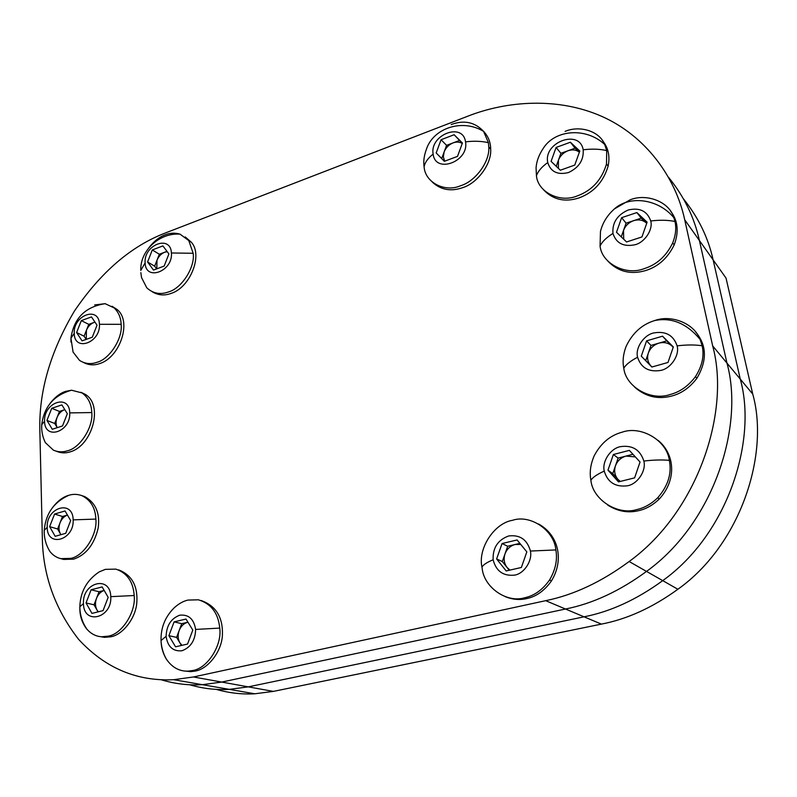 <?xml version="1.0" encoding="UTF-8"?>
<svg xmlns="http://www.w3.org/2000/svg" width="797" height="797" viewBox="0 0 797 797"><rect width="100%" height="100%" fill="white"/><g stroke="black" fill="none" stroke-linecap="round" stroke-linejoin="round"><path stroke-width="1.2" d="M545.676 600.679C573.631 595 601.456 581.949 629.142 561.516L662.725 580.634C727.82 534.12 757.469 440.402 740.274 379.103L713.136 259.892L684.713 219.783L712.677 345.928L726.954 363.083L699.397 240.495L726.954 363.083C744.488 426.166 713.664 523.131 646.526 571.409C713.664 523.131 744.488 426.166 726.954 363.083L752.747 394.087C769.593 453.702 741.041 544.381 677.878 589.262C652.643 607.553 627.149 619.179 601.406 624.111L273.371 691.397L248.295 686.865L584.052 616.818L565.511 609.018C592.699 603.618 619.697 591.075 646.526 571.409C619.697 591.075 592.699 603.618 565.511 609.018L545.676 600.679L193.452 676.972L221.705 682.073L565.511 609.018L221.705 682.073L202.358 684.683C188.57 685.51 174.902 683.886 161.353 679.811C174.902 683.886 188.57 685.51 202.358 684.683L221.705 682.073L248.295 686.865L229.327 689.365C215.987 690.132 202.747 688.588 189.596 684.743C202.747 688.588 215.987 690.132 229.327 689.365L248.295 686.865L584.052 616.818C610.492 611.648 636.723 599.593 662.725 580.634C727.82 534.12 757.469 440.402 740.274 379.103L713.136 259.892C708.274 237.815 698.381 217.471 683.457 198.851M752.747 394.087L726.027 278.073L713.136 259.892M273.371 691.397L254.761 693.788C241.85 694.506 229.008 693.031 216.226 689.375M699.397 240.495C694.426 217.641 684.205 196.65 668.743 177.542M677.878 589.262L662.725 580.634C636.723 599.593 610.492 611.648 584.052 616.818L601.406 624.111M254.761 693.788L173.736 679.702C136.795 681.495 105.084 668.045 78.614 639.363C54.744 608.679 42.649 574.527 42.321 536.909L39.85 430.759C38.754 391.815 50.251 351.945 74.36 311.159C100.85 272.086 131.236 246.004 165.507 232.933L467.869 116.163C507.41 100.651 558.209 97.144 601.695 116.342C645.152 135.54 675.487 176.615 684.713 219.783M629.142 561.516C698.471 511.345 730.57 410.883 712.677 345.928M173.736 679.702L193.452 676.972M509.283 570.253L502.309 561.536L507.689 546.254L515.131 544.49C510.299 545.835 506.922 548.974 504.999 553.895C503.415 558.926 504.102 563.459 507.061 567.474L509.941 570.094M505.079 596.584C512.421 599.553 519.574 600.241 526.528 598.627C536.222 596.634 544.54 590.716 551.484 580.864C564.316 559.813 558.577 534.966 538.543 523.968M555.868 549.93C554.144 530.095 530.264 514.224 512.511 520.302C494.22 523.211 477.752 548.485 481.946 567.125L482.165 568.47C484.078 587.409 506.693 603.219 524.516 597.8C534.239 595.797 542.588 589.86 549.551 579.977C555.509 569.795 557.621 559.773 555.868 549.93L530.413 551.046C527.235 539.609 519.993 534.578 508.675 535.963C497.826 539.928 492.646 547.858 493.124 559.773C496.083 571.17 503.266 576.291 514.673 575.115C524.117 573.651 532.595 560.699 530.413 551.046M521.368 567.474L506.195 570.961L496.621 558.956L502.06 543.544L517.094 539.948L526.837 551.883L521.368 567.474M502.309 561.536L496.621 558.956M507.689 546.254L502.06 543.544M520.77 544.451L515.131 544.49L519.883 543.365M619.877 481.537L612.763 473.627L618.123 458.106L626.024 456.073C620.893 457.598 617.366 460.855 615.443 465.866C613.879 470.977 614.716 475.5 617.974 479.425L620.275 481.438M607.752 505.109C617.805 511.425 628.136 513.268 638.736 510.648C646.088 509.004 652.952 505.109 659.318 498.962C676.623 480.252 675.228 454.499 658.133 440.412M669.331 460.357C666.999 440.502 641.117 425.409 622.337 432.123C610.323 435.272 600.968 443.112 594.263 455.655C590.517 464.252 589.391 472.432 590.886 480.173C592.609 499.49 617.575 515.808 637.062 509.512C644.434 507.848 651.318 503.933 657.714 497.776C668.095 485.881 671.961 473.418 669.331 460.357C662.018 459.67 653.53 459.899 643.846 461.045C640.17 449.667 632.31 444.885 620.255 446.679C610.353 448.611 601.855 461.602 604.256 471.117C607.693 482.454 615.493 487.336 627.637 485.762C637.7 483.958 646.427 470.658 643.846 461.045M634.611 477.861L618.492 481.886L607.972 470.17L613.381 454.509L629.351 450.375L640.051 462.011L634.611 477.861M612.763 473.627L607.972 470.17M618.123 458.106L613.381 454.509M635.358 456.91L626.024 456.073L632.948 454.29M651.956 367.009L645.719 360.633L650.98 345.44L658.87 343.148C653.749 344.832 650.242 348.12 648.35 353.031C646.815 358.032 647.692 362.356 650.98 366.002L652.056 366.979M634.781 387.282C645.709 396.747 658.033 399.656 671.741 396.019C681.465 393.499 689.853 387.571 696.897 378.256C707.258 360.672 706.859 345.26 695.691 332.02M702.137 345.759L700.065 339.353C694.018 323.004 671.054 314.576 654.955 320.484L654.925 320.484C642.103 324.329 632.489 332.967 626.113 346.406C623.164 354.177 622.397 361.42 623.792 368.154C625.655 386.714 650.75 401.399 670.197 394.505C679.951 391.965 688.359 386.027 695.432 376.672C702.197 365.982 704.428 355.681 702.137 345.759C695.024 344.683 686.685 344.712 677.121 345.848C673.365 335.049 665.465 330.765 653.42 333.007C643.528 335.288 635.109 348.179 637.58 357.245C641.107 368.035 648.937 372.408 661.082 370.366C671.134 368.204 679.761 355.014 677.121 345.848M667.996 362.456L651.896 367.018L641.286 356.179L646.596 340.857L662.546 336.185L673.326 346.944L667.996 362.456M645.719 360.633L641.286 356.179M650.98 345.44L646.596 340.857M666.8 340.847L672.14 346.167C668.494 342.83 664.07 341.823 658.87 343.148L666.8 340.847L662.546 336.185M673.186 347.362L672.14 346.167L673.226 347.253M621.261 236.868L626.083 223.17L633.625 220.669C628.733 222.473 625.366 225.72 623.533 230.413L623.702 239.22M607.862 261.097C618.173 271.777 630.826 274.915 645.799 270.512C658.302 266.577 667.766 258.039 674.192 244.878C679.064 231.817 677.918 220.659 670.755 211.404M674.969 221.476L673.903 217.74C669.4 201.571 646.367 193.103 630.048 199.868L614.427 208.904C607.274 215.29 602.622 222.791 600.47 231.409L600.061 246.024C601.755 263.359 625.645 275.991 644.235 268.639C656.768 264.684 666.262 256.116 672.708 242.916C675.736 235.105 676.494 227.962 674.969 221.476C668.025 220.032 659.946 219.862 650.741 220.968C647.214 211.016 639.702 207.35 628.195 210C617.227 214.921 612.146 222.732 612.953 233.451C616.26 243.404 623.712 247.15 635.309 244.679C644.903 242.188 653.211 229.446 650.741 220.968M641.944 236.948L626.562 241.969L616.489 232.286L621.64 217.671L636.883 212.57L647.114 222.164L641.944 236.948M626.083 223.17L621.64 217.671M641.206 218.149L646.277 222.901C642.82 219.932 638.596 219.185 633.625 220.669L641.206 218.149L636.883 212.57M444.437 161.273L441.717 158.483L446.569 145.363L453.045 142.902C448.841 144.655 445.872 147.664 444.138 151.918L443.351 156.8L444.646 161.193M432.363 182.144C440.871 189.925 450.963 191.768 462.649 187.654C477.064 183.469 491.918 163.903 490.673 149.019C490.623 142.155 488.192 136.177 483.371 131.097M483.59 131.375C462.33 118.394 433.169 128.098 426.355 149.408C424.024 155.744 423.277 161.532 424.104 166.752L424.124 166.932C425.05 182.354 444.786 192.784 460.676 185.701C475.132 181.507 490.025 161.871 488.78 146.947L488.392 142.663L483.59 131.375C474.823 122.08 464.033 119.809 451.202 124.551M465.528 141.856C462.937 121.851 429.503 134.773 433.14 154.09C435.272 174.144 469.294 161.592 465.528 141.856C473.896 140.84 481.518 141.109 488.392 142.663M457.508 156.381L444.337 161.313L436.178 152.944L441.07 139.724L454.141 134.733L462.429 143.022L457.508 156.381M441.717 158.483L436.178 152.944M446.569 145.363L441.07 139.724M462.27 143.44C459.52 141.846 456.442 141.667 453.045 142.902L459.55 140.441L454.141 134.733M459.55 140.441L462.35 143.231M556.236 166.294L560.899 153.313L567.982 150.753C563.389 152.586 560.201 155.744 558.418 160.217L558.388 168.356M543.674 189.915C553.148 199.808 564.953 202.478 579.08 197.895C593.705 192.505 603.389 181.915 608.121 166.115C610.133 156.292 608.33 147.883 602.731 140.91M604.704 144.456C585.815 126.872 554.871 129.722 543.345 148.252C538.981 154.698 536.55 161.213 536.062 167.808L536.441 175.738C537.786 192.057 559.922 203.315 577.367 195.883C592.032 190.463 601.745 179.833 606.497 163.993L606.706 150.603L604.704 144.456C599.314 130.738 579.329 125.219 565.093 131.395M583.185 149.786C579.708 128.686 543.165 142.195 547.758 162.568C550.707 171.863 557.611 175.191 568.46 172.55C578.951 167.619 583.862 160.028 583.185 149.786C592.002 148.72 599.842 148.989 606.706 150.603M574.757 165.079L560.341 170.229L551.086 161.373L556.097 147.455L570.393 142.235L579.798 151.012L574.757 165.079M560.899 153.313L556.097 147.455M575.095 148.172L579.379 152.167C576.181 149.766 572.385 149.288 567.982 150.753L575.095 148.172L570.393 142.235M156.64 268.888L154.668 266.188L159.33 254.243L164.61 252.25C161.173 253.695 158.643 256.345 156.999 260.211L156.81 268.828M152.247 291.752C158.165 295.328 164.461 295.876 171.126 293.386C190.194 287.587 203.245 254.92 191.27 242.178L185.223 236.928M140.84 272.614L141.537 277.575L146.778 287.807C153.054 293.555 160.327 294.92 168.575 291.911C181.746 288.384 195.305 267.095 193.163 253.277L188.779 240.574L180.052 234.159C174.971 232.664 169.95 232.913 164.999 234.906C159.201 237.058 153.821 241.352 148.86 247.777M171.415 252.978C170.678 234.358 143.51 244.858 145.124 262.91C145.522 281.56 173.098 271.388 171.415 252.978L193.163 253.277M164.162 266.078L153.482 270.073L147.594 261.984L152.297 249.949L162.917 245.894L168.894 253.934L164.162 266.078M154.668 266.188L147.594 261.984M159.33 254.243L152.297 249.949M167.211 251.673L164.61 252.25L166.971 251.354M86.186 339.392L84.084 336.195L88.756 324.359L93.807 322.526C90.509 323.861 88.049 326.441 86.425 330.277L86.265 339.363M83.635 362.545C88.816 365.215 94.176 365.544 99.715 363.562C119.988 357.464 132.362 321.022 116.92 309.385L112.058 306.257M70.963 342.102L70.943 338.157L73.065 352.075L79.531 360.393C85.01 363.87 90.838 364.508 97.015 362.286C109.607 359.188 122.917 338.267 121.144 324.319C120.905 317.784 118.614 312.334 114.28 307.991L105.134 303.677L94.684 304.942M99.436 324.309C99.097 305.59 73.045 315.223 74.241 333.405C74.27 352.144 100.691 342.84 99.436 324.309L121.144 324.319M92.293 337.211L82.051 340.867L76.612 332.548L81.314 320.623L91.496 316.917L97.025 325.186L92.293 337.211M84.084 336.195L76.612 332.548M88.756 324.359L81.314 320.623M95.022 322.177L93.807 322.526L94.963 322.108M54.704 423.476L59.446 411.431L64.497 409.758C61.21 410.993 58.729 413.563 57.085 417.449C55.68 421.284 55.73 424.681 57.254 427.65L54.704 423.476L46.943 420.417L51.735 408.293L61.887 404.896L67.327 413.693L62.515 425.937L52.293 429.264L46.943 420.417M56.238 451.202L56.218 451.192C60.871 453.174 65.533 453.383 70.246 451.839C92.283 445.772 103.959 404.468 84.801 394.117L80.965 392.283M41.703 428.906L41.703 424.741C41.384 431.038 42.6 436.995 45.339 442.614L53.419 450.166C58.051 452.138 62.724 452.347 67.436 450.793C80.009 448.123 93.428 427.053 91.775 412.557C91.496 404.049 88.258 397.504 82.051 392.931L71.571 390.221L65.593 391.387C60.054 393.18 54.844 397.225 49.982 403.511M69.737 412.896C69.548 393.509 43.546 402.346 44.582 421.205C44.453 440.592 70.823 432.123 69.737 412.896L91.775 412.557M59.446 411.431L51.735 408.293M181.457 645.45L176.585 637.381L181.746 623.672L187.654 622.278C183.808 623.364 180.979 626.113 179.166 630.527C177.611 635.05 177.851 639.164 179.903 642.88L181.985 645.331M184.207 670.984L190.712 671.662L195.096 671.094C207.778 669.151 221.696 651.826 222.413 635.079C223.05 617.286 215.947 605.77 201.103 600.52M161.054 641.067L161.094 641.744C161.353 647.831 163.096 653.6 166.304 659.049C171.963 667.348 179.176 671.383 187.933 671.144L192.326 670.576C207.13 668.892 222.273 645.46 219.743 628.096C218.268 613.102 211.145 603.668 198.373 599.802L187.903 600.081C183.171 601.177 178.528 603.817 173.995 608.001L171.445 610.701M195.624 629.431C193.91 619 188.61 614.258 179.724 615.204C171.036 618.492 166.503 625.545 166.115 636.345C167.689 646.736 172.939 651.548 181.865 650.78C190.702 647.513 195.285 640.399 195.624 629.431L219.743 628.096M187.554 644.046L175.559 646.805L168.884 635.687L174.095 621.879L186.01 619.04L192.804 630.088L187.554 644.046M176.585 637.381L168.884 635.687M181.746 623.672L174.095 621.879M98.061 611.867L94.026 604.813L99.047 591.743L104.168 590.428C100.741 591.633 98.2 594.243 96.537 598.278C95.012 602.592 95.162 606.497 96.985 609.984L98.34 611.797M100.253 636.624L104.586 637.351L110.982 636.763C122.559 634.741 135.61 618.542 136.805 602.761C137.991 586.124 131.963 575.165 118.723 569.895M79.839 606.975L79.849 609.247C80.009 616.828 82.41 623.543 87.052 629.381C91.247 633.984 96.118 636.444 101.697 636.763L108.103 636.165C121.772 634.362 136.177 611.947 134.185 595.518C133.229 581.78 127.131 572.983 115.894 569.128L105.393 569.347L99.286 571.847C86.843 580.106 80.358 591.733 79.839 606.716L83.466 603.608C83.536 625.366 112.198 618.372 110.783 596.654C110.345 574.856 82.111 582.338 83.466 603.608M103.062 610.622L91.964 613.391L86.026 602.95L91.097 589.79L102.136 586.931L108.173 597.322L103.062 610.622M94.026 604.813L86.026 602.95M99.047 591.743L91.097 589.79M60.891 534.687L57.623 528.999L62.505 516.486L67.436 515.051C64.159 516.277 61.698 518.837 60.064 522.742C58.579 526.867 58.689 530.553 60.383 533.791L60.961 534.667M44.224 532.725L44.224 530.354C44.034 538.015 45.947 545.078 49.962 551.534C52.951 555.28 56.577 557.651 60.851 558.657L63.74 559.434L73.663 559.135C85.996 554.951 94.166 544.63 98.151 528.192C100.243 513.338 95.76 502.797 84.691 496.581L82.888 495.983M60.851 558.657L70.774 558.358C83.745 556.196 97.593 534.548 95.869 519.086C95.351 507.838 90.689 500.018 81.872 495.644C77.439 494.06 73.095 493.941 68.821 495.286L68.811 495.286C62.893 496.959 57.394 501.164 52.293 507.908M73.165 519.863C72.945 499.291 46.126 507.29 47.212 527.345C47.083 547.908 74.3 540.326 73.165 519.863L95.869 519.086M65.723 533.313L55.172 536.311L49.643 526.638L54.575 514.035L65.055 510.967L70.674 520.58L65.723 533.313M57.623 528.999L49.643 526.638M62.505 516.486L54.575 514.035M481.946 567.125C483.291 564.744 487.017 562.293 493.124 559.773M590.886 480.173C592.958 477.174 597.421 474.155 604.256 471.117M623.792 368.154C626.063 364.478 630.656 360.842 637.58 357.245M600.061 246.024C602.104 241.72 606.397 237.536 612.953 233.451M424.104 166.752C424.97 162.379 427.979 158.165 433.14 154.09M536.441 175.738C538.015 171.206 541.791 166.812 547.758 162.568M180.052 234.159C159.868 232.525 140.053 250.228 140.76 270.442L145.124 262.91M105.134 303.677C85.239 306.775 73.842 318.272 70.943 338.157L74.241 333.405M71.571 390.221C54.047 395.073 44.094 406.58 41.703 424.741L44.582 421.205M161.094 641.744L161.034 640.509L166.115 636.345M79.849 609.247L79.839 606.716C79.919 615.035 82.33 622.596 87.052 629.381M134.185 595.518L110.783 596.654M68.811 495.286C53.837 502.12 45.638 513.806 44.224 530.354L47.212 527.345M551.484 580.864L549.551 579.977M659.318 498.962L657.714 497.776M696.897 378.256L695.432 376.672M700.065 339.353C686.835 323.502 671.801 317.216 654.955 320.484M674.192 244.878L672.708 242.916M673.903 217.74C658.083 198.473 629.192 195.345 614.427 208.904M490.673 149.019L488.78 146.947M608.121 166.115L606.497 163.993M191.27 242.178L188.779 240.574M116.92 309.385L114.28 307.991M84.801 394.117L82.051 392.931M173.995 608.001C165.069 616.998 160.745 627.837 161.034 640.509C161.343 647.104 163.106 653.291 166.304 659.049M190.712 671.662L187.933 671.144M104.586 637.351L101.697 636.763M84.691 496.581L81.872 495.644"/></g></svg>

